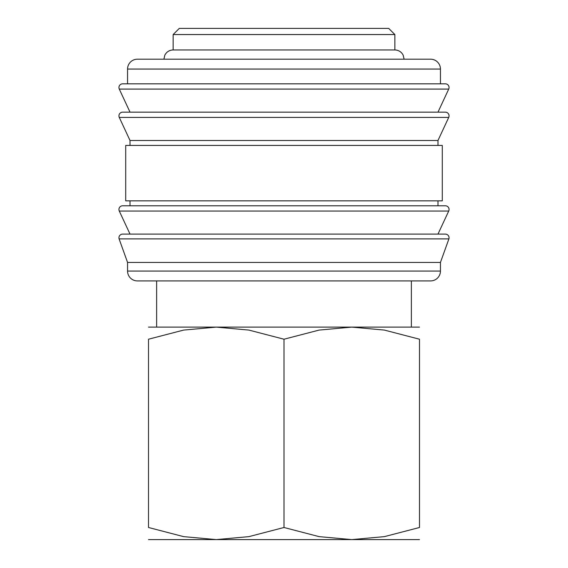 <?xml version="1.0" encoding="UTF-8"?>
<svg xmlns="http://www.w3.org/2000/svg" width="568" height="568" viewBox="0 0 568 568"><rect width="100%" height="100%" fill="white"/><g stroke="black" fill="none" stroke-linecap="round" stroke-linejoin="round"><path stroke-width="0.85" d="M118.939 237.807A3.692 3.692 0 0 1 122.631 234.108L445.369 234.108A3.692 3.692 0 0 1 448.905 238.887L119.095 238.887A3.692 3.692 0 0 1 118.939 237.807M118.939 209.478A3.692 3.692 0 0 1 122.631 205.779L445.369 205.779A3.692 3.692 0 0 1 448.72 211.033L119.28 211.033A3.692 3.692 0 0 1 118.939 209.478M118.939 115.858A3.692 3.692 0 0 1 122.631 112.166L445.369 112.166A3.692 3.692 0 0 1 448.72 117.42L119.28 117.42A3.692 3.692 0 0 1 118.939 115.858M440.441 69.047L440.441 83.83L284 83.83L445.369 83.83A3.692 3.692 0 0 1 448.72 89.084L119.28 89.084A3.692 3.692 0 0 1 122.631 83.83L284 83.83L127.559 83.83L127.559 69.047A9.855 9.855 0 0 1 137.413 59.193L430.587 59.193A9.855 9.855 0 0 1 440.441 69.047L127.559 69.047M440.441 271.064A9.855 9.855 0 0 1 430.587 280.919L137.413 280.919A9.855 9.855 0 0 1 127.559 271.064L440.441 271.064L440.441 262.444L127.559 262.444L127.559 271.064M284 145.422L125.713 145.422L125.713 200.852L442.287 200.852L442.287 145.422L284 145.422M448.72 117.42L437.978 140.495L130.022 140.495L130.022 145.422M173.141 34.556L179.296 28.4L388.704 28.4L394.859 34.556L173.141 34.556L173.141 49.956L394.859 49.956C398.615 50.105 401.377 51.83 403.159 55.132L404.104 59.193M419.496 539.6L351.748 539.6L319.109 536.632L284 527.495L248.891 536.632L216.252 539.6L183.613 536.632L148.504 527.495L148.504 339.217L183.613 330.086L216.252 327.111L248.891 330.086L284 339.217L319.109 330.086L351.748 327.111L384.387 330.086L419.496 339.217L419.496 527.495L384.387 536.632L351.748 539.6L370.23 539.6M351.748 539.6L148.504 539.6M419.496 327.111L148.504 327.111M197.77 539.6L216.252 539.6M419.496 339.238C419.496 323.014 419.496 323.014 419.496 339.238M148.504 339.238C148.504 323.014 148.504 323.014 148.504 339.238M419.496 527.473C419.496 543.704 419.496 543.704 419.496 527.473M148.504 527.473C148.504 543.704 148.504 543.704 148.504 527.473M284 339.217L284 527.495M448.72 89.084L437.978 112.166L284 112.166M448.72 211.033L437.978 234.108L284 234.108M127.559 262.444L119.095 238.887M130.022 234.108L119.28 211.033M130.022 200.852L130.022 205.779M130.022 140.495L119.28 117.42M130.022 112.166L119.28 89.084M156.633 280.919L156.633 327.111M163.896 59.193L164.841 55.132C166.623 51.83 169.385 50.105 173.141 49.956M411.367 280.919L411.367 327.111M394.859 34.556L394.859 49.956M437.978 140.495L437.978 145.422M437.978 200.852L437.978 205.779M440.441 262.444L448.905 238.887"/></g></svg>
